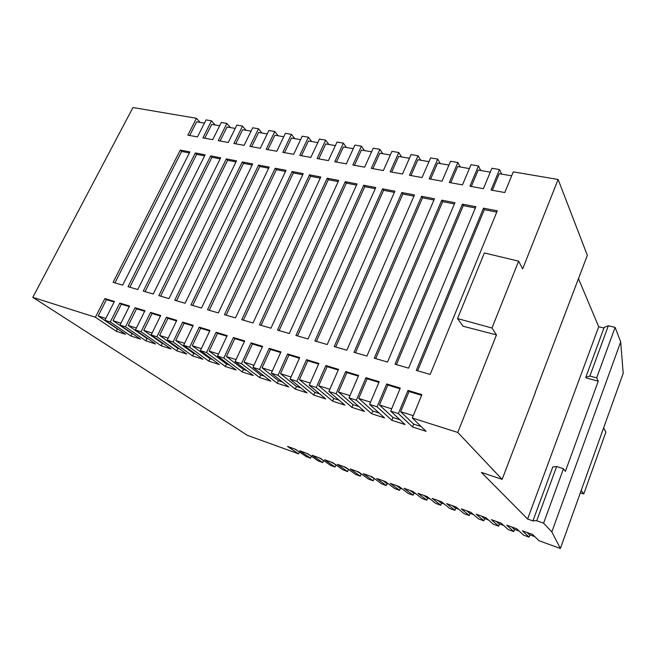 <?xml version="1.0" encoding="UTF-8"?>
<svg xmlns="http://www.w3.org/2000/svg" width="656" height="656" viewBox="0 0 656 656"><rect width="100%" height="100%" fill="white"/><g stroke="black" fill="none" stroke-linecap="round" stroke-linejoin="round"><path stroke-width="0.98" d="M247.394 435.338L32.8 297.34L95.399 317.242L104.886 298.554L114.415 301.448L104.911 320.267L110.29 321.981L119.802 303.08L129.527 306.024L120.007 325.073L125.501 326.819L135.029 307.697L144.951 310.706L135.415 329.968L141.024 331.756L150.568 312.404L160.704 315.479L151.151 334.97L156.882 336.79L166.444 317.217L176.792 320.349L167.223 340.079L173.069 341.94L182.647 322.129L193.225 325.335L183.631 345.302L189.617 347.204L199.203 327.147L210.01 330.419L200.408 350.632L206.517 352.575L216.119 332.272L227.165 335.618L217.554 356.085L223.794 358.069L233.413 337.512L244.696 340.931L235.078 361.653L241.465 363.686L251.084 342.867L262.621 346.368L252.995 367.352L259.522 369.426L269.149 348.344L280.948 351.919L271.322 373.174L278.005 375.306L287.631 353.945L299.702 357.602L290.067 379.135L296.906 381.308L306.541 359.677L318.89 363.416L309.255 385.236L316.249 387.466L325.884 365.54L338.521 369.369L328.894 391.484L336.052 393.756L345.679 371.542L358.619 375.462L349 397.872L356.331 400.209L365.95 377.684L379.201 381.702L369.59 404.424L377.102 406.81L386.712 383.973L400.283 388.09L390.689 411.132L398.381 413.575L407.983 390.418L421.89 394.633L412.304 418.003L457.773 432.46L502.143 479.364L481.397 472.402L527.613 519.027L533.451 521.077L533.016 520.634L536.723 520.766L543.586 523.176L551.835 531.901L560.388 548.465L539.043 540.749L532.557 534.46L522.381 530.802L529.089 537.149L523.562 535.148L516.731 528.777L506.727 525.177L513.771 531.614L508.326 529.646L501.168 523.185L491.328 519.65L498.691 526.161L493.337 524.226L485.858 517.682L476.182 514.206L483.857 520.798L478.585 518.896L470.803 512.27L461.283 508.851L469.253 515.526L464.071 513.648L455.994 506.949L446.621 503.587L454.887 510.335L449.786 508.49L441.422 501.717L432.197 498.404L440.742 505.218L435.715 503.406L427.081 496.559L418.003 493.304L426.818 500.184L421.865 498.396L412.968 491.492L404.03 488.277L413.1 495.231L408.229 493.468L399.069 486.498L390.279 483.341L399.602 490.352L394.805 488.613L385.4 481.586L376.741 478.47L386.302 485.547L381.579 483.833L371.927 476.748L363.408 473.681L373.198 480.807L368.549 479.126L358.676 471.984L350.279 468.966L360.3 476.149L355.716 474.485L345.614 467.285L337.348 464.317L347.59 471.549L343.072 469.917L332.756 462.669L324.613 459.741L335.06 467.023L330.608 465.416L320.087 458.118L312.067 455.231L322.719 462.562L318.332 460.979L307.615 453.632L299.71 450.795L310.55 458.167L306.229 456.601L295.315 449.212L287.533 446.416L298.562 453.837L247.394 435.338M200.121 122.41L196.431 118.277L132.963 107.535L32.8 297.34M196.431 118.277L187.862 135.161L197.472 136.899L206.058 119.9L211.494 120.819L202.909 137.883L212.716 139.662L221.31 122.483L226.853 123.418L218.259 140.663L228.263 142.475L236.857 125.116L242.515 126.067L233.913 143.5L244.114 145.345L252.716 127.797L258.489 128.773L249.887 146.386L260.293 148.272L268.894 130.536L274.782 131.528L266.172 149.338L276.791 151.257L285.401 133.324L291.412 134.341L282.802 152.348L293.642 154.308L302.252 136.177L308.386 137.211L299.776 155.423L310.837 157.424L319.447 139.088L325.704 140.146L317.094 158.555L328.394 160.605L337.004 142.057L343.391 143.139L334.79 161.761L346.327 163.844L354.929 145.091L361.456 146.19L352.854 165.033L364.646 167.165L373.239 148.182L379.914 149.314L371.312 168.371L383.358 170.552L391.952 151.347L398.766 152.504L401.513 156.932M398.766 152.504L390.181 171.79L402.489 174.012L411.066 154.586L418.028 155.759L420.668 160.22M418.028 155.759L409.459 175.275L422.038 177.555L430.607 157.891L437.724 159.096L440.25 163.574M437.724 159.096L429.163 178.842L442.029 181.171L450.582 161.269L457.855 162.499L460.274 167.001M457.855 162.499L449.319 182.491L462.48 184.877L471.008 164.722L478.454 165.984L480.741 170.511M478.454 165.984L469.934 186.222L483.398 188.666L491.902 168.256L499.511 169.551L501.676 174.102M499.511 169.551L491.024 190.043L504.8 192.536L513.271 171.872L558.125 179.465L587.341 255.307L535.124 392.624M578.477 278.62L598.715 326.762L603.946 328.016M585.808 377.257L589.875 376.044L596.665 377.864L598.247 381.169L586.144 377.913L585.808 377.257L604.168 327.418L608.342 325.761L615.107 327.385L620.691 341.874L623.2 373.305L560.388 548.465M215.127 124.976L211.494 120.819M230.42 127.6L226.853 123.418M246.016 130.273L242.515 126.067M261.924 133.004L258.489 128.773M278.144 135.784L274.782 131.528M294.7 138.621L291.412 134.341M311.592 141.516L308.386 137.211M328.836 144.476L325.704 140.146M346.434 147.493L343.391 143.139M364.408 150.568L361.456 146.19M382.76 153.717L379.914 149.314M309.255 385.236L325.77 398.938L313.724 395.043L296.906 381.308M278.005 375.306L295.274 389.09L307.049 392.895L290.067 379.135M259.522 369.426L277.217 383.26L288.747 386.983L271.322 373.174M241.465 363.686L259.563 377.553L270.838 381.193L252.995 367.352M223.794 358.069L242.277 371.977L253.314 375.535L235.078 361.653M206.517 352.575L225.361 366.507L236.16 370L217.554 356.085M189.617 347.204L208.797 361.161L219.375 364.572L200.408 350.632M173.069 341.94L192.577 355.921L202.934 359.267L183.631 345.302M156.882 336.79L176.685 350.788L186.837 354.068L167.223 340.079M141.024 331.756L161.122 345.761L171.068 348.976L151.151 334.97M125.501 326.819L145.87 340.841L155.611 343.982L135.415 329.968M110.29 321.981L130.921 336.011L140.474 339.095L120.007 325.073M95.399 317.242L116.268 331.28L125.632 334.298L104.911 320.267M398.381 413.575L412.542 426.958L426.064 431.328L412.304 418.003M377.102 406.81L391.853 420.283L405.064 424.547L390.689 411.132M356.331 400.209L371.64 413.756L384.547 417.921L369.59 404.424M336.052 393.756L351.895 407.376L364.506 411.443L349 397.872M316.249 387.466L332.592 401.144L344.917 405.121L328.894 391.484M120.95 323.178L113.053 320.686L121.344 304.187L129.248 306.582M301.465 155.726L308.435 140.974L317.807 142.582M218.505 354.051L209.157 351.091L217.53 333.379L226.878 336.216M284.524 152.659L291.494 138.072L300.612 139.638M253.946 365.269L244.048 362.137L252.437 343.974L262.334 346.983M318.759 158.859L325.729 143.943L335.364 145.591M236.029 359.595L226.41 356.552L234.791 338.619L244.409 341.538M354.461 165.32L361.423 150.06L371.599 151.807M291.026 377.003L280.53 373.682L288.919 355.052L299.415 358.233M372.887 168.658L379.84 153.217L390.312 155.013M272.273 371.066L262.08 367.844L270.469 349.451L280.67 352.543M336.421 162.057L343.383 146.969L353.289 148.666M184.582 343.318L175.759 340.521L184.106 323.236L192.938 325.917M251.658 146.706L258.62 132.438L267.254 133.914M168.166 338.119L159.588 335.405L167.92 318.324L176.513 320.932M267.919 149.65L274.889 135.226L283.761 136.743M201.359 348.623L192.282 345.753L200.638 328.254L209.723 331.009M204.746 138.219L211.699 124.394L219.67 125.755M136.358 328.057L128.248 325.491L136.555 308.804L144.673 311.264M235.709 143.82L242.671 129.699L251.076 131.143M152.094 333.035L143.754 330.394L152.077 313.511L160.425 316.044M220.08 140.991L227.033 127.018L235.217 128.428M492.344 190.281L499.216 173.684L511.655 175.816M349.951 395.65L338.471 392.017L346.86 372.633L358.34 376.118M410.951 175.546L417.888 159.736L428.967 161.638M310.214 383.071L299.398 379.652L307.795 360.775L318.603 364.055M391.714 172.061L398.659 156.44L409.426 158.293M329.845 389.287L318.709 385.761L327.098 366.638L338.242 370.017M450.729 182.745L457.642 166.55L469.376 168.567M370.542 402.169L358.709 398.422L367.089 378.774L378.922 382.366M430.623 179.104L437.544 163.106L448.95 165.066M413.255 415.683L400.668 411.697L409.032 391.509L421.603 395.322M471.303 186.476L478.191 170.076L490.278 172.151M391.64 408.844L379.439 404.982L387.811 385.064L400.004 388.762M408.59 368.164L395.027 364.219L462.398 204.131L475.871 206.714L408.59 368.164M366.95 356.069L354.01 352.313L421.595 196.308L434.477 198.776L366.95 356.069M137.776 289.526L128.043 286.697L195.332 152.955L205.131 154.832L137.776 289.526M201.523 308.033L190.945 304.966L258.571 165.066L269.19 167.1L201.523 308.033M185.082 303.261L174.726 300.251L242.285 161.95L252.683 163.943L185.082 303.261M289.288 333.519L277.488 330.091L345.253 181.679L357.044 183.942L289.288 333.519M308.041 338.963L295.971 335.462L363.719 185.222L375.765 187.526L308.041 338.963M253.019 322.99L241.736 319.71L309.484 174.824L320.784 176.989L253.019 322.99M122.647 285.13L113.111 282.359L180.285 150.068L189.896 151.913L122.647 285.13M235.479 317.898L224.442 314.691L292.166 171.503L303.228 173.627L235.479 317.898M270.953 328.197L259.415 324.843L327.18 178.219L338.726 180.425L270.953 328.197M218.325 312.912L207.509 309.771L275.192 168.256L286.032 170.33L218.325 312.912M153.217 294.011L143.287 291.125L210.674 155.89L220.67 157.809L153.217 294.011M168.986 298.587L158.842 295.643L226.32 158.891L236.513 160.843L168.986 298.587M430.18 374.428L416.281 370.394L483.505 208.173L497.297 210.814L430.18 374.428M346.852 350.238L334.216 346.565L401.874 192.528L414.469 194.947L346.852 350.238M327.221 344.531L314.872 340.948L382.587 188.838L394.904 191.191L327.221 344.531M387.524 362.046L374.273 358.201L441.767 200.178L454.936 202.696L387.524 362.046M496.477 334.888L463.021 326.229L457.535 318.57L484.366 252.97L518.625 261.154L491.975 328.016L496.477 334.888L457.773 432.46M558.125 179.465L522.652 268.886L518.625 261.154M105.854 318.406L98.17 315.971L106.444 299.661L114.136 301.998M189.715 135.497L196.652 121.811L204.418 123.148M535.329 392.6L502.143 479.364M513.771 531.614L514.599 529.376M498.691 526.161L499.528 523.947M483.857 520.798L484.694 518.601M469.253 515.526L470.098 513.345M454.887 510.335L455.723 508.179M440.742 505.218L441.586 503.078M426.818 500.184L427.655 498.068M413.1 495.231L413.944 493.132M399.602 490.352L400.447 488.269M386.302 485.547L387.147 483.48M373.198 480.807L374.051 478.765M360.3 476.149L361.144 474.116M347.59 471.549L348.434 469.54M335.06 467.023L335.905 465.03M322.719 462.562L323.564 460.586M310.55 458.167L311.395 456.223M298.562 453.837L299.382 451.968M529.089 537.149L529.925 534.886M598.715 326.762L527.613 519.027M598.247 381.169L565.374 471.352L563.479 468.72L543.586 523.176M620.691 341.874L551.835 531.901M596.665 377.864L615.107 327.385M603.635 427.868L605.882 432.14L583.766 493.976L580.322 492.877M581.216 490.393L583.766 493.976M457.535 318.57L491.975 328.016M589.875 376.044L608.342 325.761M563.479 468.72L556.641 466.531L552.795 466.916L533.016 520.634M556.641 466.531L536.723 520.766M294.724 448.999L299.111 451.779M306.787 453.337L311.338 456.182M383.071 480.75L386.359 483.201L388.664 484.03M410.082 490.45L413.198 492.861L416.06 493.894M396.47 485.563L399.676 487.99L402.259 488.925M437.937 500.462L440.873 502.824L444.333 504.07M423.899 495.419L426.925 497.806L430.082 498.945M356.88 471.336L362.104 474.468M344.08 466.736L349.123 469.794M369.877 476.01L375.281 479.208M319.037 457.74L323.744 460.651M331.46 462.201L336.339 465.186M481.414 516.083L484.046 518.371L488.466 519.962M452.197 505.587L455.034 507.924L458.806 509.286M466.687 510.794L469.425 513.107L473.517 514.583M496.371 521.463L498.904 523.718L503.66 525.431M527.039 532.483L529.343 534.681L534.812 536.649M511.582 526.924L514.001 529.154L519.109 530.999M116.268 331.28L117.408 328.992L98.17 315.971M106.444 299.661L104.886 298.554M114.948 282.9L181.622 151.454L180.285 150.068M181.622 151.454L189.379 152.946M117.408 328.992L118.137 329.222M130.921 336.011L132.069 333.699L113.053 320.686M121.344 304.187L119.802 303.08M226.131 315.183L293.33 172.938L292.166 171.503M293.33 172.938L302.703 174.742M225.361 366.507L226.517 364.031L209.157 351.091M217.53 333.379L216.119 332.272M259.563 377.553L260.719 375.019L244.048 362.137M252.437 343.974L251.084 342.867M243.401 320.194L310.624 176.267L309.484 174.824M310.624 176.267L320.259 178.12M242.277 371.977L243.433 369.467L226.41 356.552M234.791 338.619L233.413 337.512M295.274 389.09L296.43 386.482L280.53 373.682M288.919 355.052L287.631 353.945M297.537 335.913L364.761 186.681L363.719 185.222M364.761 186.681L375.24 188.698M279.087 330.558L346.335 183.139L345.253 181.679M346.335 183.139L356.52 185.099M277.217 383.26L278.374 380.685L262.08 367.844M270.469 349.451L269.149 348.344M261.047 325.319L328.287 179.67L327.18 178.219M328.287 179.67L338.201 181.573M192.577 355.921L193.725 353.502L175.759 340.521M184.106 323.236L182.647 322.129M176.489 300.768L243.532 163.36L242.285 161.95M243.532 163.36L252.158 165.025M176.685 350.788L177.842 348.402L159.588 335.405M167.92 318.324L166.444 317.217M192.684 305.466L259.792 166.493L258.571 165.066M259.792 166.493L268.665 168.198M208.797 361.161L209.953 358.709L192.282 345.753M200.638 328.254L199.203 327.147M209.231 310.272L276.389 169.683L275.192 168.256M276.389 169.683L285.508 171.437M129.863 287.23L196.644 154.34L195.332 152.955M196.644 154.34L204.606 155.874M145.87 340.841L147.018 338.504L128.248 325.491M136.555 308.804L135.029 307.697M145.091 291.649L211.962 157.292L210.674 155.89M211.962 157.292L220.145 158.867M160.63 296.159L227.591 160.294L226.32 158.891M227.591 160.294L235.996 161.909M161.122 345.761L162.27 343.4L143.754 330.394M152.077 313.511L150.568 312.404M417.61 370.779L484.308 209.682L483.505 208.173M484.308 209.682L496.781 212.077M355.47 352.739L422.53 197.792L421.595 196.308M422.53 197.792L433.952 199.99M351.895 407.376L353.051 404.67L338.471 392.017M346.86 372.633L345.679 371.542M335.716 346.999L402.85 194.012L401.874 192.528M402.85 194.012L413.944 196.144M313.724 395.043L314.88 392.411L299.398 379.652M307.795 360.775L306.541 359.677M316.413 341.399L383.596 190.306L382.587 188.838M383.596 190.306L394.379 192.38M332.592 401.144L333.748 398.471L318.709 385.761M327.098 366.638L325.884 365.54M375.699 358.611L442.661 201.671L441.767 200.178M442.661 201.671L454.419 203.926M371.64 413.756L372.797 411.009L358.709 398.422M367.089 378.774L365.95 377.684M412.542 426.958L413.69 424.145L400.668 411.697M409.032 391.509L407.983 390.418M396.404 364.621L463.251 205.631L462.398 204.131M463.251 205.631L475.354 207.96M391.853 420.283L393.01 417.503L379.439 404.982M387.811 385.064L386.712 383.973M393.01 417.503L399.881 419.709M413.69 424.145L421.103 426.523M372.797 411.009L379.152 413.05M333.748 398.471L339.136 400.201M314.88 392.411L319.816 393.994M353.051 404.67L358.914 406.556M162.27 343.4L163.861 343.908M147.018 338.504L148.305 338.914M209.953 358.709L212.519 359.537M177.842 348.402L179.744 349.008M193.725 353.502L195.964 354.215M278.374 380.685L282.457 381.997M296.43 386.482L300.924 387.926M243.433 369.467L246.73 370.525M260.719 375.019L264.393 376.2M226.517 364.031L229.436 364.974M132.069 333.699L133.07 334.019"/></g></svg>
